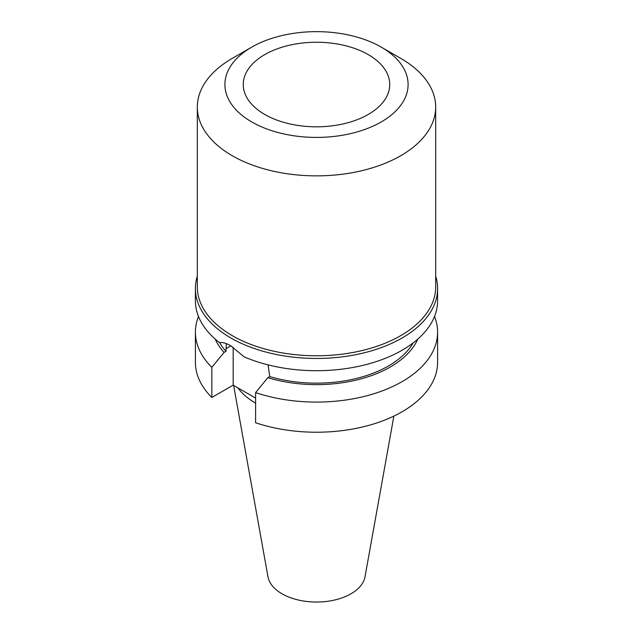 <?xml version="1.0" encoding="UTF-8"?>
<svg xmlns="http://www.w3.org/2000/svg" width="633" height="633" viewBox="0 0 633 633"><rect width="100%" height="100%" fill="white"/><g stroke="black" fill="none" stroke-linecap="round" stroke-linejoin="round"><path stroke-width="0.95" d="M413.167 342.896A101.881 58.822 180 0 1 269.745 376.588L268.06 364.861M435.678 276.13A121.101 69.923 180 0 1 437.601 288.537L437.601 300.778A121.101 69.923 180 0 1 370.803 363.279A121.101 69.923 180 0 1 244.093 356.822L230.863 345.824C226.4 343.244 222.587 342.168 219.429 342.588A121.101 69.923 180 0 1 195.399 300.778L195.399 288.537A121.101 69.923 180 0 1 197.322 276.13M264.713 114.431A73.238 42.284 180 0 1 243.262 84.529A73.238 42.284 180 0 1 288.474 45.465A73.238 42.284 180 0 1 368.287 54.636A73.238 42.284 180 0 1 389.738 84.529A73.238 42.284 180 0 1 344.526 123.601A73.238 42.284 180 0 1 264.713 114.431M393.876 416.095L365.019 576.782A48.781 28.161 180 0 1 332.816 600.416A48.781 28.161 180 0 1 282.009 593.794A48.781 28.161 180 0 1 267.981 576.782L233.617 385.394M400.776 58.402L381.272 47.143L400.776 58.402A119.178 68.807 180 0 1 435.678 107.056L435.678 286.971A119.178 68.807 180 0 1 362.108 350.54A119.178 68.807 180 0 1 232.224 335.625A119.178 68.807 180 0 1 197.322 286.971L197.322 107.056A119.178 68.807 180 0 1 232.224 58.402L251.728 47.143A91.595 52.879 180 0 1 381.272 47.143L381.272 47.143A91.595 52.879 180 0 1 381.272 121.924A91.595 52.879 180 0 1 251.728 121.924A91.595 52.879 180 0 1 251.728 47.143M437.601 288.537A121.101 69.923 180 0 1 362.844 353.135A121.101 69.923 180 0 1 230.863 337.975A121.101 69.923 180 0 1 195.399 288.537M435.678 107.056A119.178 68.807 180 0 1 362.108 170.625A119.178 68.807 180 0 1 232.224 155.71A119.178 68.807 180 0 1 197.322 107.056M226.321 343.64L225.981 351.315A101.881 58.822 180 0 1 219.635 342.556M417.756 339.13A104.461 60.309 180 0 1 267.838 377.687L269.745 376.588M225.981 351.315L224.066 352.415A104.461 60.309 180 0 1 215.244 339.13M434.515 316.476A121.101 69.923 180 0 1 437.601 332.167A121.101 69.923 180 0 1 376.872 392.776A121.101 69.923 180 0 1 255.597 392.602L267.838 377.687M224.066 352.415L211.826 367.33A121.101 69.923 180 0 1 195.399 332.167A121.101 69.923 180 0 1 198.485 316.476M437.601 332.167L437.601 362.305A121.101 69.923 180 0 1 376.872 422.915A121.101 69.923 180 0 1 255.597 422.741L255.597 392.602M211.826 367.33L211.826 397.469A121.101 69.923 180 0 1 195.399 362.305L195.399 332.167M255.597 398.086L233.173 385.141L211.826 397.469M255.597 403.181A85.447 49.334 180 0 1 237.818 387.823M233.173 347.264L233.173 385.141M225.981 348.648L230.863 345.824"/></g></svg>

